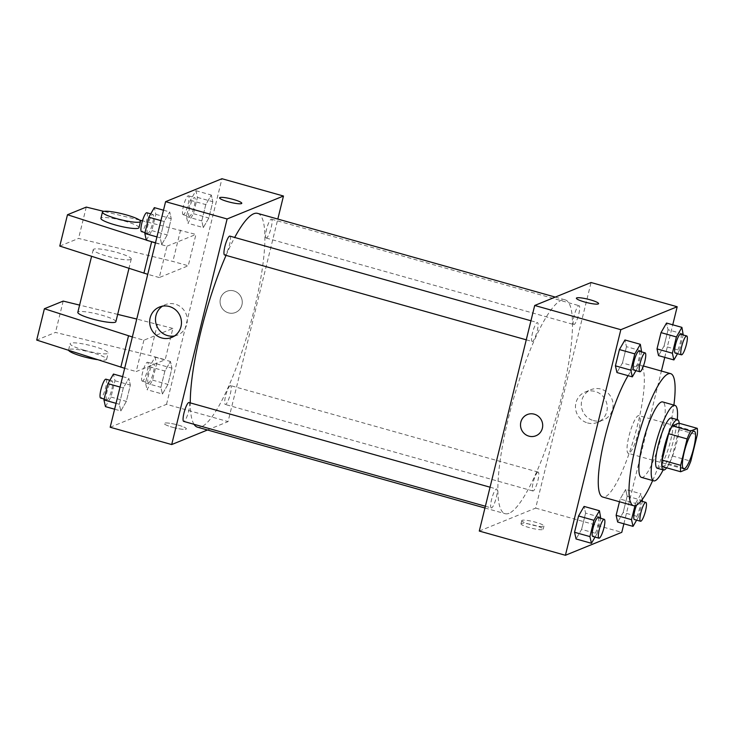 <?xml version="1.0" encoding="UTF-8"?>
<svg xmlns="http://www.w3.org/2000/svg" width="734" height="734" viewBox="0 0 734 734"><rect width="100%" height="100%" fill="white"/><g stroke="black" fill="none" stroke-linecap="round" stroke-linejoin="round"><path stroke-width="0.55" stroke-dasharray="3.67 2.75" d="M628.992 453.273A19.598 4.055 -74.3 0 1 628.304 453.337A19.598 4.055 -74.3 0 1 629.699 433.372A19.598 4.055 -74.3 0 1 638.91 415.609A19.598 4.055 -74.3 0 1 637.919 434.06A19.598 4.055 -74.3 0 1 628.992 453.273M662.215 466.558L668.812 463.879L687.263 469.063M678.812 423.142A25.295 5.239 -74.3 0 1 678.849 429.592L697.3 434.785M668.812 463.879A25.295 5.239 -74.3 0 0 672.362 455.97L678.849 429.592M666.665 467.806A26.13 5.404 105.7 0 0 675.72 446.318A26.13 5.404 105.7 0 0 679.198 423.252M671.436 417.967A26.13 5.404 -74.3 0 1 670.114 442.574A26.13 5.404 -74.3 0 1 658.205 468.182A26.13 5.404 -74.3 0 1 657.288 468.274M672.362 455.97L690.822 461.154M663.114 469.907A39.196 8.111 105.7 0 0 677.262 419.609M641.452 477.384A39.196 8.111 105.7 0 0 659.866 441.859A39.196 8.111 105.7 0 0 662.674 401.929M652.664 480.541A68.583 14.194 105.7 0 0 673.885 405.085M628.084 375.67A68.583 14.194 -74.3 0 1 639.865 364.991A68.583 14.194 -74.3 0 1 636.406 429.583A68.583 14.194 -74.3 0 1 605.137 496.808A68.583 14.194 -74.3 0 1 602.733 497.037M635.919 370.642L637.855 367.294L622.469 362.963L616.945 372.542L622.469 362.963L626.469 346.687L624.946 339.98L626.469 346.687L641.846 351.008M677.5 353.715L679.436 350.357L664.059 346.035L658.536 355.614L664.059 346.035L668.059 329.759L666.536 323.052L668.059 329.759L683.437 334.08M623.882 523.792L661.398 371.046M664.756 357.357L672.757 324.795M595.035 537.077L596.971 533.719L581.594 529.398L576.071 538.976L581.594 529.398L585.594 513.121L584.071 506.414L585.594 513.121L600.972 517.442M636.626 520.149L638.562 516.791L623.175 512.47L617.661 522.039L623.175 512.47L627.175 496.184L625.652 489.486L620.129 499.056L619.468 501.744L620.129 499.056L635.516 503.377L634.928 505.744M509.011 513.314A111.045 22.983 -74.3 0 1 505.111 513.69A111.045 22.983 -74.3 0 1 513.048 400.571A111.045 22.983 -74.3 0 1 565.235 299.894A111.045 22.983 -74.3 0 1 559.629 404.48A111.045 22.983 -74.3 0 1 509.011 513.314M479.284 531.058L535.655 508.111L591.063 282.526M574.098 324.511A9.799 2.028 -74.3 0 1 573.759 324.538A9.799 2.028 -74.3 0 1 574.456 314.565A9.799 2.028 -74.3 0 1 579.062 305.674A9.799 2.028 -74.3 0 1 578.566 314.904A9.799 2.028 -74.3 0 1 574.098 324.511M532.517 341.438A9.799 2.028 -74.3 0 1 532.168 341.475A9.799 2.028 -74.3 0 1 532.866 331.493A9.799 2.028 -74.3 0 1 537.471 322.611A9.799 2.028 -74.3 0 1 536.976 331.832A9.799 2.028 -74.3 0 1 532.517 341.438M491.633 507.873A9.799 2.028 -74.3 0 1 491.294 507.9A9.799 2.028 -74.3 0 1 491.991 497.927A9.799 2.028 -74.3 0 1 496.597 489.037A9.799 2.028 -74.3 0 1 496.101 498.267A9.799 2.028 -74.3 0 1 491.633 507.873M537.839 472.146A9.799 2.028 105.7 0 0 533.37 481.743A9.799 2.028 105.7 0 0 532.875 490.973A9.799 2.028 105.7 0 0 537.481 482.091A9.799 2.028 105.7 0 0 538.187 472.109A9.799 2.028 105.7 0 0 537.839 472.146M535.655 508.111L621.781 532.334M593.338 420.545A16.387 15.827 -112.2 0 0 603.376 420.004A16.387 15.827 -112.2 0 0 611.853 398.865A16.387 15.827 -112.2 0 0 591.017 389.662A16.387 15.827 -112.2 0 0 581.337 405.691A16.387 15.827 -112.2 0 0 593.338 420.545M521.314 523.48A11.432 1.78 13.8 0 0 520.975 523.773A11.432 1.78 13.8 0 0 531.655 528.232A11.432 1.78 13.8 0 0 543.178 529.232A11.432 1.78 13.8 0 0 533.673 525.076A11.432 1.78 13.8 0 0 521.314 523.48M522.085 520.314A11.432 1.78 13.8 0 0 521.755 520.617A11.432 1.78 13.8 0 0 532.434 525.067A11.432 1.78 13.8 0 0 543.958 526.076A11.432 1.78 13.8 0 0 534.444 521.92A11.432 1.78 13.8 0 0 522.085 520.314M598.586 303.647L598.586 303.647A11.432 1.78 -166.2 0 1 598.256 303.949A11.432 1.78 -166.2 0 1 585.897 302.353A11.432 1.78 -166.2 0 1 576.383 298.197L576.392 298.188M587.512 422.922A16.387 15.827 -112.2 0 0 597.549 422.38A16.387 15.827 -112.2 0 0 606.027 401.241A16.387 15.827 -112.2 0 0 585.191 392.029A16.387 15.827 -112.2 0 0 575.511 408.058A16.387 15.827 -112.2 0 0 587.512 422.922M527.287 414.6L527.287 414.6A11.432 11.038 67.8 0 1 541.83 421.022A11.432 11.038 67.8 0 1 535.912 435.767L535.912 435.776M257.643 213.392A111.045 22.983 -74.3 0 1 252.037 317.978A111.045 22.983 -74.3 0 1 201.419 426.812A111.045 22.983 -74.3 0 1 197.519 427.188M194.024 424.307A111.045 22.983 -74.3 0 1 190.262 402.893M226.044 255.386A111.045 22.983 -74.3 0 1 234.697 237.458M230.247 385.644A9.799 2.028 105.7 0 0 225.778 395.241A9.799 2.028 105.7 0 0 225.283 404.471A9.799 2.028 105.7 0 0 229.889 395.589A9.799 2.028 105.7 0 0 230.595 385.607A9.799 2.028 105.7 0 0 230.247 385.644M229.88 236.109A9.799 2.028 -74.3 0 1 229.384 245.33A9.799 2.028 -74.3 0 1 224.925 254.937A9.799 2.028 -74.3 0 1 224.576 254.973M189.005 402.535A9.799 2.028 -74.3 0 1 188.51 411.765A9.799 2.028 -74.3 0 1 184.041 421.371A9.799 2.028 -74.3 0 1 183.702 421.399M266.506 238.009A9.799 2.028 -74.3 0 1 266.167 238.036A9.799 2.028 -74.3 0 1 266.864 228.063A9.799 2.028 -74.3 0 1 271.47 219.172A9.799 2.028 -74.3 0 1 270.974 228.402A9.799 2.028 -74.3 0 1 266.506 238.009M207.483 429.986L228.063 421.61L277.819 219.062M174.536 335.933A16.387 15.827 -112.2 0 0 177.564 335.053A16.387 15.827 -112.2 0 0 186.051 313.913A16.387 15.827 -112.2 0 0 165.214 304.702A16.387 15.827 -112.2 0 0 162.425 306.188M219.576 197.859L219.585 197.85A11.432 1.78 13.8 0 0 219.576 197.859A11.432 1.78 13.8 0 0 230.256 202.309A11.432 1.78 13.8 0 0 241.78 203.309L241.78 203.309M220.393 298.866A11.432 11.038 -112.2 0 0 235.476 312.482A11.432 11.038 -112.2 0 0 241.385 297.729A11.432 11.038 -112.2 0 0 220.393 298.866A11.432 11.038 67.8 0 1 241.385 297.729A11.432 11.038 67.8 0 1 223.943 310.354A11.432 11.038 67.8 0 1 220.393 298.866M110.183 427.252L166.545 404.306L228.063 421.61M166.545 404.306L221.952 178.72M172.536 427.28A11.432 1.78 13.8 0 0 186.372 428.885A11.432 1.78 13.8 0 0 175.701 424.435A11.432 1.78 13.8 0 0 164.168 423.435A11.432 1.78 13.8 0 0 172.536 427.28A11.432 1.78 -166.2 0 1 164.177 423.426A11.432 1.78 -166.2 0 1 175.701 424.435A11.432 1.78 -166.2 0 1 186.372 428.885A11.432 1.78 -166.2 0 1 172.536 427.271M161.719 244.514L167.233 234.944L171.233 218.668L169.71 211.961L164.187 221.53L160.186 237.816L161.719 244.514L167.233 234.944L171.233 218.668L169.71 211.961L164.187 221.53L160.186 237.816L161.719 244.514L155.489 242.771M203.3 227.586L208.823 218.016L212.823 201.731L211.3 195.024L205.777 204.602L201.777 220.879L203.3 227.586L208.823 218.016L212.823 201.731L211.3 195.024L205.777 204.602L201.777 220.879L203.3 227.586L187.922 223.264L193.446 213.686L197.446 197.409L195.923 190.702L190.4 200.281L186.399 216.558L187.922 223.264M162.425 394.02L167.948 384.442L171.94 368.165L170.416 361.458L164.893 371.037L160.902 387.313L162.425 394.02L167.948 384.442L171.94 368.165L170.416 361.458L164.893 371.037L160.902 387.313L162.425 394.02L147.039 389.699L152.562 380.12L156.562 363.844L155.039 357.137L149.516 366.706L145.516 382.992L147.039 389.699M120.835 410.948L126.358 401.379L130.358 385.093L128.835 378.386L123.312 387.965L119.312 404.241L120.835 410.948L126.358 401.379L130.358 385.093L128.835 378.386L123.312 387.965L119.312 404.241L120.835 410.948L114.614 409.205M155.443 242.982L166.976 246.22L159.278 277.553L188.243 265.763L195.941 234.43L142.469 220.806M166.976 246.22L195.941 234.43M132.349 336.97L143.892 340.218L172.857 328.428L165.159 359.752L149.782 355.43L55.49 332.419L36.7 340.062M143.892 340.218L136.194 371.551L165.159 359.752M130.698 259.552A19.598 3.046 -166.2 0 1 109.522 256.808A19.598 3.046 -166.2 0 1 93.218 249.679A19.598 3.046 -166.2 0 1 112.972 251.404A19.598 3.046 -166.2 0 1 131.276 259.029A19.598 3.046 -166.2 0 1 130.698 259.552M159.278 277.553L147.745 274.314M59.784 246.073L78.575 238.422L172.866 261.432L188.243 265.763M115.88 321.694A19.598 3.046 13.8 0 0 99.576 314.574A19.598 3.046 13.8 0 0 78.4 311.831A19.598 3.046 13.8 0 0 77.822 312.345M172.857 328.428L136.753 319.042M117.679 314.381L79.602 305.096M84.456 350.265A19.598 3.046 13.8 0 0 108.192 353.026A19.598 3.046 13.8 0 0 89.887 345.393A19.598 3.046 13.8 0 0 70.125 343.677A19.598 3.046 13.8 0 0 84.456 350.265M124.661 368.303L136.194 371.551M97.31 359.632A19.598 3.046 13.8 0 0 106.65 359.293A19.598 3.046 13.8 0 0 88.346 351.659A19.598 3.046 13.8 0 0 68.592 349.944A19.598 3.046 13.8 0 0 68.666 350.384M138.974 227.696A19.598 3.046 13.8 0 0 122.67 220.576A19.598 3.046 13.8 0 0 101.485 217.833A19.598 3.046 13.8 0 0 100.907 218.356M139.552 220.09L103.788 211.364M86.273 207.089L78.575 238.422M63.188 301.087L55.49 332.419M180.564 230.109L172.866 261.432M157.48 324.098L149.782 355.43M642.314 499.45L641.03 493.808L635.516 503.377M638.562 516.791L642.342 501.405M636.571 505.139A9.799 2.028 -74.3 0 1 639.69 500.652A9.799 2.028 -74.3 0 1 639.195 509.882A9.799 2.028 -74.3 0 1 634.726 519.489A9.799 2.028 -74.3 0 1 634.387 519.516M623.175 512.47L627.175 496.184L625.652 489.486L641.03 493.808M625.652 489.486L620.129 499.056M627.175 496.184L642.562 500.515M679.436 350.357L683.216 334.97M680.565 334.227A9.799 2.028 -74.3 0 1 680.069 343.448A9.799 2.028 -74.3 0 1 675.61 353.054A9.799 2.028 -74.3 0 1 675.262 353.091M664.059 346.035L668.059 329.759M596.971 533.719L600.751 518.332M598.1 517.589A9.799 2.028 -74.3 0 1 597.604 526.81A9.799 2.028 -74.3 0 1 593.136 536.416A9.799 2.028 -74.3 0 1 592.797 536.453M581.594 529.398L585.594 513.121M637.855 367.294L641.635 351.898M638.984 351.155A9.799 2.028 -74.3 0 1 638.488 360.385A9.799 2.028 -74.3 0 1 634.02 369.982A9.799 2.028 -74.3 0 1 633.671 370.019M622.469 362.963L626.469 346.687M148.736 382.818A9.799 2.028 -74.3 0 1 148.387 382.845A9.799 2.028 -74.3 0 1 149.094 372.863A9.799 2.028 -74.3 0 1 153.69 363.981A9.799 2.028 -74.3 0 1 153.195 373.211A9.799 2.028 -74.3 0 1 148.736 382.818M155.039 357.137L170.416 361.458M149.516 366.706L164.893 371.037M145.516 382.992L160.902 387.313M152.562 380.12L167.948 384.442M156.562 363.844L171.94 368.165M142.579 381.084A9.799 2.028 -74.3 0 1 142.24 381.12A9.799 2.028 -74.3 0 1 142.937 371.138A9.799 2.028 -74.3 0 1 147.543 362.257A9.799 2.028 -74.3 0 1 147.048 371.477A9.799 2.028 -74.3 0 1 142.579 381.084M189.611 216.383A9.799 2.028 -74.3 0 1 189.271 216.411A9.799 2.028 -74.3 0 1 189.968 206.438A9.799 2.028 -74.3 0 1 194.574 197.547A9.799 2.028 -74.3 0 1 194.079 206.777A9.799 2.028 -74.3 0 1 189.611 216.383M195.923 190.702L211.3 195.024M190.4 200.281L205.777 204.602M186.399 216.558L201.777 220.879M193.446 213.686L208.823 218.016M197.446 197.409L212.823 201.731M183.463 214.649A9.799 2.028 -74.3 0 1 183.115 214.686A9.799 2.028 -74.3 0 1 183.821 204.703A9.799 2.028 -74.3 0 1 188.418 195.822A9.799 2.028 -74.3 0 1 187.922 205.052A9.799 2.028 -74.3 0 1 183.463 214.649M105.457 406.627L110.981 397.048L114.972 380.772L113.449 374.065M107.146 399.746A9.799 2.028 -74.3 0 1 106.797 399.773A9.799 2.028 -74.3 0 1 107.503 389.8A9.799 2.028 -74.3 0 1 112.109 380.909A9.799 2.028 -74.3 0 1 111.614 390.139A9.799 2.028 -74.3 0 1 107.146 399.746M122.615 376.643L128.835 378.386M120.055 387.047L123.312 387.965M116.055 403.333L119.312 404.241M110.981 397.048L126.358 401.379M114.972 380.772L130.358 385.093M105.953 379.184A9.799 2.028 -74.3 0 1 105.457 388.414A9.799 2.028 -74.3 0 1 100.989 398.012A9.799 2.028 -74.3 0 1 100.65 398.048M146.332 240.192L151.855 230.623L155.856 214.337L154.333 207.63M148.029 233.311A9.799 2.028 -74.3 0 1 147.681 233.348A9.799 2.028 -74.3 0 1 148.378 223.365A9.799 2.028 -74.3 0 1 152.984 214.484A9.799 2.028 -74.3 0 1 152.488 223.705A9.799 2.028 -74.3 0 1 148.029 233.311M163.489 210.208L169.71 211.961M160.929 220.613L164.187 221.53M156.938 236.898L160.186 237.816M151.855 230.623L167.233 234.944M155.856 214.337L171.233 218.668M146.837 212.75A9.799 2.028 -74.3 0 1 146.341 221.98A9.799 2.028 -74.3 0 1 141.873 231.586A9.799 2.028 -74.3 0 1 141.534 231.614M694.272 431.179L638.91 415.609M683.666 468.907L628.304 453.337M639.865 364.991L643.434 365.991M521.755 520.617L520.975 523.773M543.958 526.076L543.178 529.232M597.549 422.38L603.376 420.004M585.191 392.029L591.017 389.662M484.945 508.011L505.111 513.69M555.28 297.096L565.235 299.894M538.187 472.109L230.595 385.607M532.875 490.973L225.283 404.471M526.26 339.814L532.168 341.475M530.939 320.767L537.471 322.611M485.385 506.24L491.294 507.9M490.055 487.202L496.597 489.037M266.167 238.036L573.759 324.538M271.47 219.172L579.062 305.674M171.747 337.42L177.564 335.053M159.388 307.078L165.214 304.702M93.218 249.679L91.585 256.34M131.276 259.029L128.973 268.405M106.65 359.293L108.192 353.026M68.592 349.944L70.125 343.677M639.69 500.652L641.076 501.047M142.24 381.12L148.387 382.845M147.543 362.257L153.69 363.981M183.115 214.686L189.271 216.411M188.418 195.822L194.574 197.547M104.145 399.03L106.797 399.773M109.871 380.285L112.109 380.909M145.029 232.595L147.681 233.348M150.745 213.851L152.984 214.484"/><path stroke-width="1.1" d="M684.354 468.842A19.598 4.055 -74.3 0 1 683.666 468.907A19.598 4.055 -74.3 0 1 685.07 448.942A19.598 4.055 -74.3 0 1 694.272 431.179A19.598 4.055 -74.3 0 1 693.291 449.63A19.598 4.055 -74.3 0 1 684.354 468.842M690.822 461.154L697.3 434.785A25.295 5.239 -74.3 0 0 697.272 428.335L690.676 431.014A25.295 5.239 -74.3 0 0 687.125 438.923L680.647 465.301A25.295 5.239 -74.3 0 0 680.675 471.751L687.263 469.063A25.295 5.239 -74.3 0 0 690.822 461.154M687.125 438.923L668.665 433.73L662.187 460.108L680.647 465.301M662.187 460.108A25.295 5.239 -74.3 0 0 662.215 466.558L680.675 471.751M668.665 433.73A25.295 5.239 -74.3 0 1 672.225 425.83L690.676 431.014M697.272 428.335L678.812 423.142L672.225 425.83M679.198 423.252A26.13 5.404 105.7 0 0 677.592 419.701A26.13 5.404 105.7 0 0 664.252 447.401A26.13 5.404 105.7 0 0 663.444 469.999A26.13 5.404 105.7 0 0 666.665 467.806M663.444 469.999L657.288 468.274A26.13 5.404 -74.3 0 1 658.104 445.666A26.13 5.404 -74.3 0 1 671.436 417.967L677.592 419.701M677.262 419.609A39.196 8.111 105.7 0 0 674.977 405.397A39.196 8.111 105.7 0 0 654.967 446.942A39.196 8.111 105.7 0 0 653.755 480.853A39.196 8.111 105.7 0 0 663.114 469.907M674.977 405.397L662.674 401.929A39.196 8.111 105.7 0 0 642.663 443.483A39.196 8.111 105.7 0 0 641.452 477.384L653.755 480.853M673.885 405.085A68.583 14.194 105.7 0 0 670.628 373.634A68.583 14.194 105.7 0 0 635.616 446.355A68.583 14.194 105.7 0 0 633.497 505.689A68.583 14.194 105.7 0 0 652.664 480.541M633.497 505.689L602.733 497.037A68.583 14.194 -74.3 0 1 604.862 437.703A68.583 14.194 -74.3 0 1 628.084 375.67M641.635 351.898L640.323 344.301L624.946 339.98L619.423 349.558L615.422 365.835L616.945 372.542L632.332 376.863L635.919 370.642M683.216 334.97L681.914 327.373L666.536 323.052L661.013 332.621L657.013 348.907L658.536 355.614L673.913 359.935L677.5 353.715M672.757 324.795L677.188 306.748L620.826 329.694L565.409 555.28L621.781 532.334L623.882 523.792M661.398 371.046L664.756 357.357M600.751 518.332L599.449 510.736L584.071 506.414L578.548 515.984L574.548 532.269L576.071 538.976L591.448 543.298L595.035 537.077M634.928 505.744L631.515 519.663L616.129 515.332L619.468 501.744L616.129 515.332L617.661 522.039L633.038 526.37L636.626 520.149M677.188 306.748L591.063 282.526L534.701 305.472L479.284 531.058L565.409 555.28M534.701 305.472L620.826 329.694M535.912 435.767A11.432 11.038 67.8 0 1 520.534 425.784A11.432 11.038 67.8 0 1 541.83 421.022A11.432 11.038 67.8 0 1 528.902 436.152A11.432 11.038 67.8 0 1 527.287 414.6M598.256 303.949A11.432 1.78 -166.2 0 1 585.897 302.344A11.432 1.78 -166.2 0 1 576.392 298.188A11.432 1.78 -166.2 0 1 587.916 299.197A11.432 1.78 -166.2 0 1 598.586 303.647A11.432 1.78 -166.2 0 1 598.256 303.949M576.383 298.197A11.432 1.78 -166.2 0 1 587.906 299.197A11.432 1.78 -166.2 0 1 598.586 303.647M484.945 508.011L197.519 427.188A111.045 22.983 -74.3 0 1 194.024 424.307M190.262 402.893A111.045 22.983 -74.3 0 1 226.044 255.386M234.697 237.458A111.045 22.983 -74.3 0 1 257.643 213.392L555.28 297.096M526.26 339.814L224.576 254.973A9.799 2.028 -74.3 0 1 225.283 244.991A9.799 2.028 -74.3 0 1 229.88 236.109L530.939 320.767M485.385 506.24L183.702 421.399A9.799 2.028 -74.3 0 1 184.399 411.425A9.799 2.028 -74.3 0 1 189.005 402.535L490.055 487.202M277.819 219.062L283.471 196.024L227.109 218.971L171.692 444.556L207.483 429.986M161.709 337.961A16.387 15.827 67.8 0 1 149.708 323.107A16.387 15.827 67.8 0 1 159.388 307.078A16.387 15.827 67.8 0 1 180.225 316.281A16.387 15.827 67.8 0 1 171.747 337.42A16.387 15.827 67.8 0 1 161.709 337.961M283.471 196.024L221.952 178.72L165.59 201.667L227.109 218.971M165.59 201.667L110.183 427.252L171.692 444.556M162.425 306.188A16.387 15.827 -112.2 0 0 155.736 322.354A16.387 15.827 -112.2 0 0 167.526 335.594A16.387 15.827 -112.2 0 0 174.536 335.933M241.78 203.309A11.432 1.78 13.8 0 0 233.421 199.465A11.432 1.78 -166.2 0 1 241.78 203.3A11.432 1.78 -166.2 0 1 230.256 202.3A11.432 1.78 -166.2 0 1 219.585 197.85A11.432 1.78 -166.2 0 1 233.421 199.465A11.432 1.78 13.8 0 0 219.585 197.85M147.745 274.314L59.784 246.073L67.482 214.741L155.443 242.982M91.585 256.34L77.822 312.345A19.598 3.046 13.8 0 0 94.126 319.464A19.598 3.046 13.8 0 0 115.311 322.208A19.598 3.046 13.8 0 0 115.88 321.694L128.973 268.405M79.602 305.096L63.188 301.087L44.398 308.739L132.349 336.97M136.753 319.042L117.679 314.381M44.398 308.739L36.7 340.062L124.661 368.303M68.666 350.384A19.598 3.046 13.8 0 0 82.924 356.531A19.598 3.046 13.8 0 0 97.31 359.632M102.448 212.089L100.907 218.356A19.598 3.046 13.8 0 0 115.247 224.934A19.598 3.046 13.8 0 0 138.974 227.696L140.506 221.429A19.598 3.046 -166.2 0 1 116.779 218.668A19.598 3.046 -166.2 0 1 102.448 212.089A19.598 3.046 -166.2 0 1 122.202 213.805A19.598 3.046 -166.2 0 1 140.506 221.429M142.469 220.806L139.552 220.09M103.788 211.364L86.273 207.089L67.482 214.741M151.599 241.899L143.901 273.231M128.505 335.888L120.816 367.22M631.515 519.663L633.038 526.37M642.342 501.405L642.314 499.45M640.534 521.25A9.799 2.028 -74.3 0 1 641.232 511.268A9.799 2.028 -74.3 0 1 645.837 502.386A9.799 2.028 -74.3 0 1 645.342 511.616A9.799 2.028 -74.3 0 1 640.874 521.213A9.799 2.028 -74.3 0 1 640.534 521.25L634.387 519.516A9.799 2.028 -74.3 0 1 636.571 505.139M616.129 515.332L617.661 522.039M681.914 327.373L676.39 336.952L672.39 353.228L673.913 359.935M681.418 354.816L675.262 353.091A9.799 2.028 -74.3 0 1 675.959 343.108A9.799 2.028 -74.3 0 1 680.565 334.227L686.721 335.952A9.799 2.028 -74.3 0 1 686.226 345.182A9.799 2.028 -74.3 0 1 681.758 354.788A9.799 2.028 -74.3 0 1 681.418 354.816A9.799 2.028 -74.3 0 1 682.115 344.833A9.799 2.028 -74.3 0 1 686.721 335.952M666.536 323.052L661.013 332.621L676.39 336.952M661.013 332.621L657.013 348.907L672.39 353.228M657.013 348.907L658.536 355.614M599.449 510.736L593.925 520.314L589.925 536.591L591.448 543.298M598.944 538.178L592.797 536.453A9.799 2.028 -74.3 0 1 593.494 526.471A9.799 2.028 -74.3 0 1 598.1 517.589L604.256 519.314A9.799 2.028 -74.3 0 1 603.761 528.544A9.799 2.028 -74.3 0 1 599.293 538.15A9.799 2.028 -74.3 0 1 598.944 538.178A9.799 2.028 -74.3 0 1 599.65 528.196A9.799 2.028 -74.3 0 1 604.256 519.314M584.071 506.414L578.548 515.984L593.925 520.314M578.548 515.984L574.548 532.269L589.925 536.591M574.548 532.269L576.071 538.976M640.323 344.301L634.8 353.88L630.809 370.156L632.332 376.863M639.828 371.743L633.671 370.019A9.799 2.028 -74.3 0 1 634.378 360.036A9.799 2.028 -74.3 0 1 638.984 351.155L645.131 352.88A9.799 2.028 -74.3 0 1 644.635 362.11A9.799 2.028 -74.3 0 1 640.167 371.716A9.799 2.028 -74.3 0 1 639.828 371.743A9.799 2.028 -74.3 0 1 640.525 361.77A9.799 2.028 -74.3 0 1 645.131 352.88M624.946 339.98L619.423 349.558L634.8 353.88M619.423 349.558L615.422 365.835L630.809 370.156M615.422 365.835L616.945 372.542M122.615 376.643L113.449 374.065L107.935 383.643L103.934 399.92L105.457 406.627L114.614 409.205M107.935 383.643L120.055 387.047M103.934 399.92L116.055 403.333M104.145 399.03L100.65 398.048A9.799 2.028 -74.3 0 1 101.347 388.066A9.799 2.028 -74.3 0 1 105.953 379.184L109.871 380.285M163.489 210.208L154.333 207.63L148.809 217.209L144.809 233.485L146.332 240.192L155.489 242.771M148.809 217.209L160.929 220.613M144.809 233.485L156.938 236.898M145.029 232.595L141.534 231.614A9.799 2.028 -74.3 0 1 142.231 221.631A9.799 2.028 -74.3 0 1 146.837 212.75L150.745 213.851M643.434 365.991L670.628 373.634M641.076 501.047L645.837 502.386"/></g></svg>

